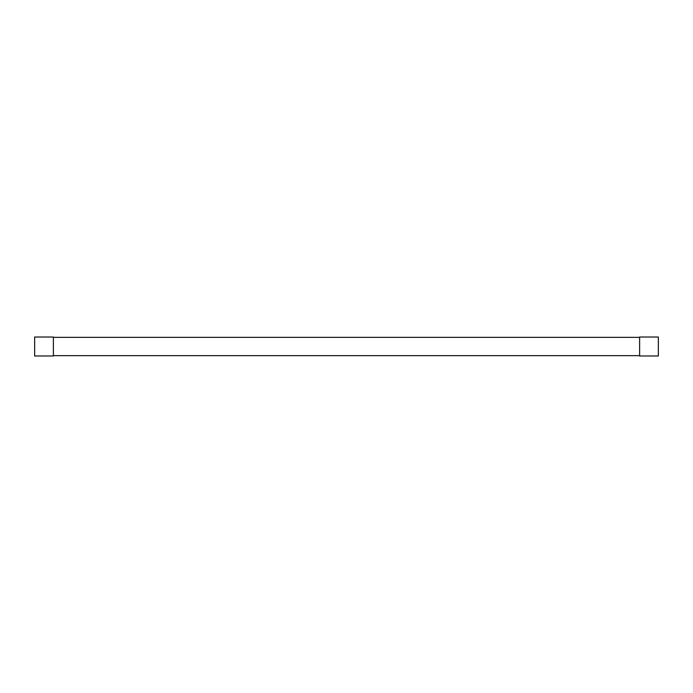 <?xml version="1.0" encoding="UTF-8"?>
<svg xmlns="http://www.w3.org/2000/svg" width="693" height="693" viewBox="0 0 693 693"><rect width="100%" height="100%" fill="white"/><g stroke="black" fill="none" stroke-linecap="round" stroke-linejoin="round"><path stroke-width="1.04" d="M34.65 346.5L34.65 337.023L53.378 337.023L53.378 355.977L34.65 355.977L34.65 346.5M658.35 346.5L658.35 337.023L639.622 337.023L639.622 355.977L658.35 355.977L658.35 346.5M639.622 337.352L53.378 337.352M639.622 355.648L53.378 355.648"/></g></svg>
